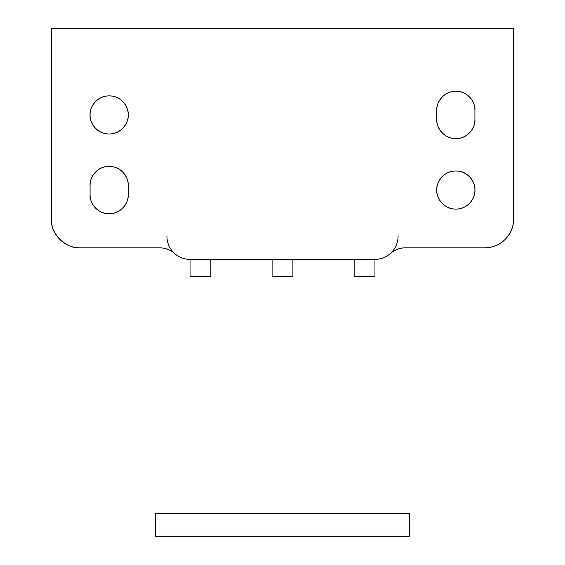 <?xml version="1.0" encoding="UTF-8"?>
<svg xmlns="http://www.w3.org/2000/svg" width="565" height="565" viewBox="0 0 565 565"><rect width="100%" height="100%" fill="white"/><g stroke="black" fill="none" stroke-linecap="round" stroke-linejoin="round"><path stroke-width="0.85" d="M210.851 259.384L210.851 276.723L190.045 276.723L190.045 259.384L190.045 276.723L210.851 276.723L210.851 259.384M128.22 114.928C128.982 120.507 123.262 133.736 109.151 133.997C95.033 133.736 89.312 120.507 90.082 114.928C90.082 120.19 91.94 124.688 95.662 128.41C99.391 132.132 103.882 133.997 109.151 133.997C114.413 133.997 118.911 132.132 122.633 128.41C126.355 124.688 128.22 120.19 128.22 114.928C128.22 109.659 126.355 105.168 122.633 101.446C118.911 97.717 114.413 95.859 109.151 95.859C103.882 95.859 99.391 97.717 95.662 101.446C91.94 105.168 90.082 109.659 90.082 114.928C89.312 109.349 95.033 96.121 109.151 95.859C123.262 96.121 128.982 109.349 128.22 114.928M474.918 190.045C475.688 195.624 469.967 208.852 455.849 209.114C441.738 208.852 436.018 195.624 436.78 190.045C436.78 195.313 438.645 199.805 442.367 203.527C446.089 207.249 450.588 209.114 455.849 209.114C461.118 209.114 465.609 207.249 469.338 203.527C473.06 199.805 474.918 195.313 474.918 190.045C474.918 184.783 473.06 180.284 469.338 176.562C465.609 172.841 461.118 170.976 455.849 170.976C450.588 170.976 446.089 172.841 442.367 176.562C438.645 180.284 436.78 184.783 436.78 190.045C436.018 184.465 441.738 171.237 455.849 170.976C469.967 171.237 475.688 184.465 474.918 190.045M505.174 239.369C499.481 244.885 492.673 247.703 484.742 247.83L405.529 247.83C399.709 247.83 394.61 249.758 390.245 253.607C385.874 257.463 380.782 259.384 374.955 259.384L190.045 259.384L374.955 259.384L374.955 276.723L354.149 276.723L354.149 259.384L354.149 276.723L374.955 276.723L374.955 259.384A23.116 23.116 0 0 0 390.245 253.607C394.638 249.829 399.738 247.901 405.529 247.83L484.742 247.83C492.722 247.83 499.531 245.012 505.174 239.369C510.817 233.726 513.634 226.918 513.634 218.938C513.507 226.862 510.689 233.67 505.174 239.369M166.929 236.276A23.116 23.116 0 0 0 190.045 259.384C184.218 259.384 179.126 257.463 174.755 253.607C170.39 249.758 165.291 247.83 159.471 247.83L80.258 247.83C72.278 247.83 65.469 245.012 59.826 239.369C54.184 233.726 51.366 226.918 51.366 218.938L51.366 28.25L513.634 28.25L51.366 28.25L51.366 218.938C50.073 233.232 65.964 249.123 80.258 247.83L159.471 247.83C165.263 247.901 170.362 249.829 174.755 253.607L174.465 253.353M513.634 28.25L513.634 218.938L513.634 28.25M122.633 208.153C126.355 204.431 128.22 199.932 128.22 194.671L128.22 185.426C128.22 180.157 126.355 175.666 122.633 171.937C118.911 168.215 114.413 166.357 109.151 166.357C103.882 166.357 99.391 168.215 95.662 171.937C91.94 175.666 90.082 180.157 90.082 185.426L90.082 194.671C90.082 199.932 91.94 204.431 95.662 208.153C99.391 211.875 103.882 213.739 109.151 213.739C114.413 213.739 118.911 211.875 122.633 208.153C126.355 204.431 128.22 199.932 128.22 194.671L128.22 185.426C128.22 180.157 126.355 175.666 122.633 171.937M469.338 133.029C473.06 129.307 474.918 124.816 474.918 119.547L474.918 110.302C474.918 105.041 473.06 100.542 469.338 96.82C465.609 93.098 461.118 91.233 455.849 91.233C450.588 91.233 446.089 93.098 442.367 96.82C438.645 100.542 436.78 105.041 436.78 110.302L436.78 119.547C436.78 124.816 438.645 129.307 442.367 133.029C446.089 136.758 450.588 138.616 455.849 138.616C461.118 138.616 465.609 136.758 469.338 133.029C473.06 129.307 474.918 124.816 474.918 119.547L474.918 110.302C474.918 105.041 473.06 100.542 469.338 96.82M95.662 208.153C91.94 204.431 90.082 199.932 90.082 194.671L90.082 185.426C90.082 180.157 91.94 175.666 95.662 171.937M95.662 128.41C91.94 124.688 90.082 120.19 90.082 114.928M442.367 133.029C438.645 129.307 436.78 124.816 436.78 119.547L436.78 110.302C436.78 105.041 438.645 100.542 442.367 96.82M398.071 236.276A23.116 23.116 0 0 1 390.245 253.607L390.535 253.353M436.78 110.302C436.018 104.723 441.738 91.495 455.849 91.233C469.967 91.495 475.688 104.723 474.918 110.302M474.918 119.547C475.688 125.126 469.967 138.354 455.849 138.616C441.738 138.354 436.018 125.126 436.78 119.547M90.082 185.426C89.312 179.847 95.033 166.611 109.151 166.357C123.262 166.611 128.982 179.847 128.22 185.426M128.22 194.671C128.982 200.243 123.262 213.478 109.151 213.739C95.033 213.478 89.312 200.243 90.082 194.671M155.375 536.75L409.625 536.75L409.625 513.634L155.375 513.634L409.625 513.634L409.625 536.75L155.375 536.75L155.375 513.634L155.375 536.75M292.903 259.384L292.903 276.723L272.097 276.723L272.097 259.384L272.097 276.723L292.903 276.723L292.903 259.384M174.091 253.007L174.331 253.24C170.008 249.695 165.058 247.887 159.471 247.83M390.909 253.007L390.669 253.24C394.992 249.695 399.942 247.887 405.529 247.83"/></g></svg>
